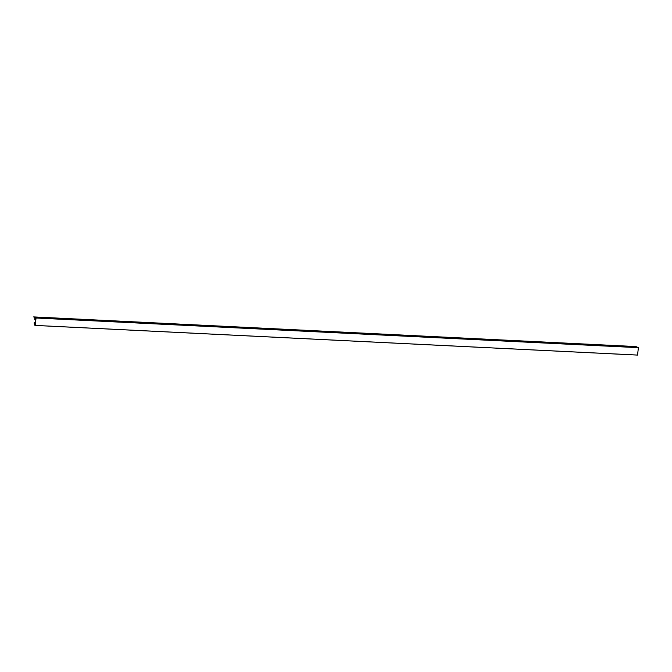 <?xml version="1.0" encoding="UTF-8"?>
<svg xmlns="http://www.w3.org/2000/svg" width="672" height="672" viewBox="0 0 672 672"><rect width="100%" height="100%" fill="white"/><g stroke="black" fill="none" stroke-linecap="round" stroke-linejoin="round"><path stroke-width="1.01" d="M35.91 318.503L34.793 318.377L35.297 319.36L34.625 319.301L35.078 317.629L33.625 316.907L36.044 318.016L35.196 325.408L34.465 325.055L34.272 322.795M34.306 323.618L35.314 323.669L34.23 323.627L34.482 323.131M637.543 355.068L35.196 325.408L637.535 355.093L638.4 347.668L635.981 346.567L33.625 316.915M34.314 322.812L34.835 323.156M34.289 323.61L34.541 324.954L35.137 325.156L35.969 317.982L35.221 317.68M34.902 318.452L35.213 317.688M35.86 318.923L34.978 318.881M35.221 319.519L35.784 319.553L35.23 319.511M638.333 347.432L35.977 317.78M638.4 347.668L36.044 318.016M34.238 322.644L35.423 322.72M35.414 322.77L34.44 322.72M34.633 322.795L35.406 322.846M35.398 322.896L34.843 322.879M35.381 323.089L34.868 323.064M35.364 323.249L34.482 323.198M35.288 323.837L34.297 323.786M35.288 323.854L34.264 323.803M35.28 323.963L34.238 323.904M35.944 318.192L34.902 318.142M35.935 318.31L34.902 318.259M35.927 318.343L34.927 318.293M35.851 319.007L34.978 318.965M35.843 319.074L34.952 319.032M35.834 319.175L34.969 319.133M35.818 319.276L35.28 319.25M35.809 319.385L35.297 319.36M635.981 346.567L33.625 316.907M637.535 355.093L35.179 325.433M35.347 323.35L34.44 323.308M35.868 318.881L34.944 318.839"/></g></svg>
